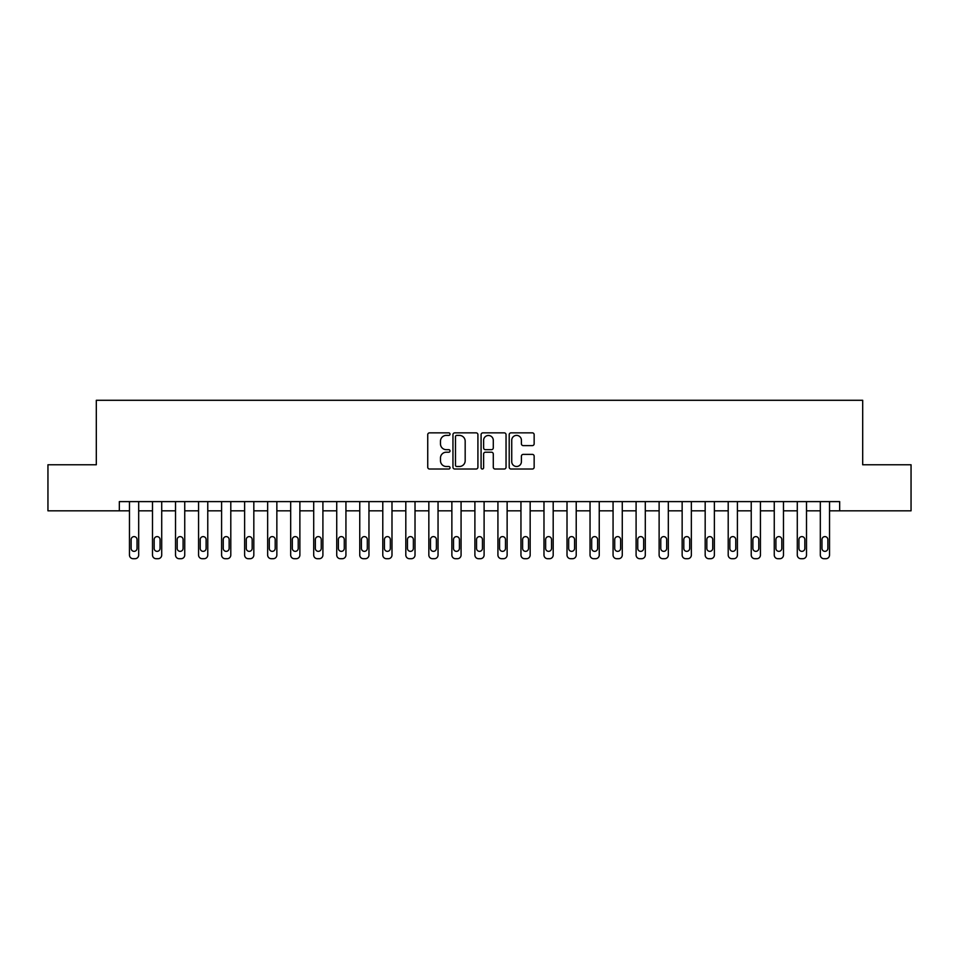<?xml version="1.0" encoding="UTF-8"?>
<svg xmlns="http://www.w3.org/2000/svg" width="959" height="959" viewBox="0 0 959 959"><rect width="100%" height="100%" fill="white"/><g stroke="black" fill="none" stroke-linecap="round" stroke-linejoin="round"><path stroke-width="1.44" d="M450.023 434.127A1.271 1.271 0 0 0 448.764 432.857L429.548 432.857A1.81 1.81 0 0 0 427.738 434.667L427.738 467.225A1.81 1.81 0 0 0 429.548 469.023L448.764 469.023A1.271 1.271 0 0 0 450.023 467.764A1.271 1.271 0 0 0 448.764 466.494L446.271 466.494A5.79 5.79 0 0 1 440.481 460.716L440.481 457.994A5.79 5.79 0 0 1 446.271 452.216L448.764 452.216A1.271 1.271 0 0 0 450.023 450.946A1.271 1.271 0 0 0 448.764 449.675L446.271 449.675A5.79 5.79 0 0 1 440.481 443.897L440.481 441.176A5.79 5.79 0 0 1 446.271 435.398L448.764 435.398A1.271 1.271 0 0 0 450.023 434.127M532.353 445.611A1.81 1.81 0 0 0 534.151 443.801L534.151 434.667A1.81 1.81 0 0 0 532.353 432.857L511.015 432.857A1.81 1.81 0 0 0 509.205 434.667L509.205 467.225A1.81 1.81 0 0 0 511.015 469.023L532.353 469.023A1.81 1.81 0 0 0 534.151 467.225L534.151 456.184A1.81 1.81 0 0 0 532.353 454.386L523.218 454.386A1.81 1.81 0 0 0 521.408 456.184L521.408 461.663A4.843 4.843 0 0 1 516.565 466.494A4.843 4.843 0 0 1 511.734 461.663L511.734 440.229A4.843 4.843 0 0 1 516.565 435.398A4.843 4.843 0 0 1 521.408 440.229L521.408 443.801A1.81 1.81 0 0 0 523.218 445.611L532.353 445.611M119.336 510.823L47.95 510.823L47.95 464.767L96.308 464.767L96.308 400.287L862.692 400.287L862.692 464.767L911.05 464.767L911.05 510.823L839.664 510.823L839.664 501.605L119.336 501.605L119.336 510.823L129.465 510.823L129.465 555.033A3.68 3.68 0 0 0 133.157 558.713L134.991 558.713A3.68 3.68 0 0 0 138.683 555.033L138.683 510.823L152.493 510.823L152.493 555.033A3.68 3.68 0 0 0 156.185 558.713L158.019 558.713A3.68 3.68 0 0 0 161.711 555.033L161.711 510.823L175.521 510.823L175.521 555.033A3.68 3.68 0 0 0 179.213 558.713L181.059 558.713A3.68 3.68 0 0 0 184.739 555.033L184.739 510.823L198.561 510.823L198.561 555.033A3.68 3.68 0 0 0 202.241 558.713L204.087 558.713A3.68 3.68 0 0 0 207.767 555.033L207.767 510.823L221.589 510.823L221.589 555.033A3.68 3.68 0 0 0 225.269 558.713L227.115 558.713A3.68 3.68 0 0 0 230.795 555.033L230.795 510.823L244.617 510.823L244.617 555.033A3.68 3.68 0 0 0 248.297 558.713L250.143 558.713A3.68 3.68 0 0 0 253.823 555.033L253.823 510.823L267.645 510.823L267.645 555.033A3.68 3.68 0 0 0 271.325 558.713L273.171 558.713A3.68 3.68 0 0 0 276.851 555.033L276.851 510.823L290.673 510.823L290.673 555.033A3.68 3.68 0 0 0 294.353 558.713L296.199 558.713A3.68 3.68 0 0 0 299.879 555.033L299.879 510.823L313.701 510.823L313.701 555.033A3.68 3.68 0 0 0 317.381 558.713L319.227 558.713A3.68 3.68 0 0 0 322.907 555.033L322.907 510.823L336.729 510.823L336.729 555.033A3.68 3.68 0 0 0 340.409 558.713L342.255 558.713A3.68 3.68 0 0 0 345.935 555.033L345.935 510.823L359.757 510.823L359.757 555.033A3.68 3.68 0 0 0 363.437 558.713L365.283 558.713A3.68 3.68 0 0 0 368.963 555.033L368.963 510.823L382.785 510.823L382.785 555.033A3.68 3.68 0 0 0 386.465 558.713L388.311 558.713A3.68 3.68 0 0 0 391.991 555.033L391.991 510.823L405.813 510.823L405.813 555.033A3.68 3.68 0 0 0 409.493 558.713L411.339 558.713A3.68 3.68 0 0 0 415.019 555.033L415.019 510.823L428.841 510.823L428.841 555.033A3.68 3.68 0 0 0 432.521 558.713L434.367 558.713A3.68 3.68 0 0 0 438.047 555.033L438.047 510.823L451.869 510.823L451.869 555.033A3.68 3.68 0 0 0 455.549 558.713L457.395 558.713A3.68 3.68 0 0 0 461.075 555.033L461.075 510.823L474.897 510.823L474.897 555.033A3.68 3.68 0 0 0 478.577 558.713L480.423 558.713A3.68 3.68 0 0 0 484.103 555.033L484.103 510.823L497.925 510.823L497.925 555.033A3.68 3.68 0 0 0 501.605 558.713L503.451 558.713A3.68 3.68 0 0 0 507.131 555.033L507.131 510.823L520.953 510.823L520.953 555.033A3.68 3.68 0 0 0 524.633 558.713L526.479 558.713A3.68 3.68 0 0 0 530.159 555.033L530.159 510.823L543.981 510.823L543.981 555.033A3.68 3.68 0 0 0 547.661 558.713L549.507 558.713A3.68 3.68 0 0 0 553.187 555.033L553.187 510.823L567.009 510.823L567.009 555.033A3.68 3.68 0 0 0 570.689 558.713L572.535 558.713A3.68 3.68 0 0 0 576.215 555.033L576.215 510.823L590.037 510.823L590.037 555.033A3.68 3.68 0 0 0 593.717 558.713L595.563 558.713A3.68 3.68 0 0 0 599.243 555.033L599.243 510.823L613.065 510.823L613.065 555.033A3.68 3.68 0 0 0 616.745 558.713L618.591 558.713A3.68 3.68 0 0 0 622.271 555.033L622.271 510.823L636.093 510.823L636.093 555.033A3.68 3.68 0 0 0 639.773 558.713L641.619 558.713A3.68 3.68 0 0 0 645.299 555.033L645.299 510.823L659.121 510.823L659.121 555.033A3.68 3.68 0 0 0 662.801 558.713L664.647 558.713A3.68 3.68 0 0 0 668.327 555.033L668.327 510.823L682.149 510.823L682.149 555.033A3.68 3.68 0 0 0 685.829 558.713L687.675 558.713A3.68 3.68 0 0 0 691.355 555.033L691.355 510.823L705.177 510.823L705.177 555.033A3.68 3.68 0 0 0 708.857 558.713L710.703 558.713A3.68 3.68 0 0 0 714.383 555.033L714.383 510.823L728.205 510.823L728.205 555.033A3.68 3.68 0 0 0 731.885 558.713L733.731 558.713A3.68 3.68 0 0 0 737.411 555.033L737.411 510.823L751.233 510.823L751.233 555.033A3.68 3.68 0 0 0 754.913 558.713L756.759 558.713A3.68 3.68 0 0 0 760.439 555.033L760.439 510.823L774.261 510.823L774.261 555.033A3.68 3.68 0 0 0 777.941 558.713L779.787 558.713A3.68 3.68 0 0 0 783.479 555.033L783.479 510.823L797.289 510.823L797.289 555.033A3.68 3.68 0 0 0 800.981 558.713L802.815 558.713A3.68 3.68 0 0 0 806.507 555.033L806.507 510.823L820.317 510.823L820.317 555.033A3.68 3.68 0 0 0 824.009 558.713L825.843 558.713A3.68 3.68 0 0 0 829.535 555.033L829.535 510.823L839.664 510.823M477.918 434.667A1.81 1.81 0 0 0 476.108 432.857L454.77 432.857A1.81 1.81 0 0 0 452.96 434.667L452.96 467.225A1.81 1.81 0 0 0 454.77 469.023L476.108 469.023A1.81 1.81 0 0 0 477.918 467.225L477.918 434.667M482.892 432.857L504.23 432.857A1.81 1.81 0 0 1 506.04 434.667L506.04 467.225A1.81 1.81 0 0 1 504.23 469.023L495.096 469.023A1.81 1.81 0 0 1 493.286 467.225L493.286 454.015A1.81 1.81 0 0 0 491.476 452.216L485.422 452.216A1.81 1.81 0 0 0 483.612 454.015L483.612 467.764A1.271 1.271 0 0 1 482.353 469.023A1.271 1.271 0 0 1 481.082 467.764L481.082 434.667A1.81 1.81 0 0 1 482.892 432.857M456.76 435.398A1.271 1.271 0 0 0 455.489 436.657L455.489 465.235A1.271 1.271 0 0 0 456.76 466.494L459.385 466.494A5.79 5.79 0 0 0 465.175 460.716L465.175 441.176A5.79 5.79 0 0 0 459.385 435.398L456.76 435.398M493.286 440.325A4.843 4.843 0 0 0 488.455 435.482A4.843 4.843 0 0 0 483.612 440.325L483.612 447.865A1.81 1.81 0 0 0 485.422 449.675L491.476 449.675A1.81 1.81 0 0 0 493.286 447.865L493.286 440.325M131.131 548.404A2.949 2.949 0 0 0 134.08 551.353A2.949 2.949 0 0 0 137.029 548.404A2.949 2.949 0 0 1 134.08 551.353A2.949 2.949 0 0 1 131.131 548.404L131.131 539.557A2.949 2.949 0 0 1 134.08 536.608A2.949 2.949 0 0 1 137.029 539.557L137.029 548.404M138.683 501.605L138.683 555.033M129.465 501.605L129.465 555.033M133.157 558.713L134.991 558.713M154.159 548.404A2.949 2.949 0 0 0 157.108 551.353A2.949 2.949 0 0 0 160.057 548.404A2.949 2.949 0 0 1 157.108 551.353A2.949 2.949 0 0 1 154.159 548.404L154.159 539.557A2.949 2.949 0 0 1 157.108 536.608A2.949 2.949 0 0 1 160.057 539.557L160.057 548.404M177.187 548.404A2.949 2.949 0 0 0 180.136 551.353A2.949 2.949 0 0 0 183.085 548.404A2.949 2.949 0 0 1 180.136 551.353A2.949 2.949 0 0 1 177.187 548.404L177.187 539.557A2.949 2.949 0 0 1 180.136 536.608A2.949 2.949 0 0 1 183.085 539.557L183.085 548.404M200.215 548.404A2.949 2.949 0 0 0 203.164 551.353A2.949 2.949 0 0 0 206.113 548.404A2.949 2.949 0 0 1 203.164 551.353A2.949 2.949 0 0 1 200.215 548.404L200.215 539.557A2.949 2.949 0 0 1 203.164 536.608A2.949 2.949 0 0 1 206.113 539.557L206.113 548.404M161.711 501.605L161.711 555.033M152.493 501.605L152.493 555.033M156.185 558.713L158.019 558.713M184.739 501.605L184.739 555.033M175.521 501.605L175.521 555.033M179.213 558.713L181.059 558.713M207.767 501.605L207.767 555.033M198.561 501.605L198.561 555.033M202.241 558.713L204.087 558.713M223.243 548.404A2.949 2.949 0 0 0 226.192 551.353A2.949 2.949 0 0 0 229.141 548.404A2.949 2.949 0 0 1 226.192 551.353A2.949 2.949 0 0 1 223.243 548.404L223.243 539.557A2.949 2.949 0 0 1 226.192 536.608A2.949 2.949 0 0 1 229.141 539.557L229.141 548.404M230.795 501.605L230.795 555.033M221.589 501.605L221.589 555.033M225.269 558.713L227.115 558.713M246.271 548.404A2.949 2.949 0 0 0 249.22 551.353A2.949 2.949 0 0 0 252.169 548.404A2.949 2.949 0 0 1 249.22 551.353A2.949 2.949 0 0 1 246.271 548.404L246.271 539.557A2.949 2.949 0 0 1 249.22 536.608A2.949 2.949 0 0 1 252.169 539.557L252.169 548.404M269.299 548.404A2.949 2.949 0 0 0 272.248 551.353A2.949 2.949 0 0 0 275.197 548.404A2.949 2.949 0 0 1 272.248 551.353A2.949 2.949 0 0 1 269.299 548.404L269.299 539.557A2.949 2.949 0 0 1 272.248 536.608A2.949 2.949 0 0 1 275.197 539.557L275.197 548.404M292.327 548.404A2.949 2.949 0 0 0 295.276 551.353A2.949 2.949 0 0 0 298.225 548.404A2.949 2.949 0 0 1 295.276 551.353A2.949 2.949 0 0 1 292.327 548.404L292.327 539.557A2.949 2.949 0 0 1 295.276 536.608A2.949 2.949 0 0 1 298.225 539.557L298.225 548.404M315.355 548.404A2.949 2.949 0 0 0 318.304 551.353A2.949 2.949 0 0 0 321.253 548.404A2.949 2.949 0 0 1 318.304 551.353A2.949 2.949 0 0 1 315.355 548.404L315.355 539.557A2.949 2.949 0 0 1 318.304 536.608A2.949 2.949 0 0 1 321.253 539.557L321.253 548.404M338.383 548.404A2.949 2.949 0 0 0 341.332 551.353A2.949 2.949 0 0 0 344.281 548.404A2.949 2.949 0 0 1 341.332 551.353A2.949 2.949 0 0 1 338.383 548.404L338.383 539.557A2.949 2.949 0 0 1 341.332 536.608A2.949 2.949 0 0 1 344.281 539.557L344.281 548.404M253.823 501.605L253.823 555.033M244.617 501.605L244.617 555.033M248.297 558.713L250.143 558.713M276.851 501.605L276.851 555.033M267.645 501.605L267.645 555.033M271.325 558.713L273.171 558.713M299.879 501.605L299.879 555.033M290.673 501.605L290.673 555.033M294.353 558.713L296.199 558.713M322.907 501.605L322.907 555.033M313.701 501.605L313.701 555.033M317.381 558.713L319.227 558.713M345.935 501.605L345.935 555.033M336.729 501.605L336.729 555.033M340.409 558.713L342.255 558.713M361.411 548.404A2.949 2.949 0 0 0 364.36 551.353A2.949 2.949 0 0 0 367.309 548.404A2.949 2.949 0 0 1 364.36 551.353A2.949 2.949 0 0 1 361.411 548.404L361.411 539.557A2.949 2.949 0 0 1 364.36 536.608A2.949 2.949 0 0 1 367.309 539.557L367.309 548.404M368.963 501.605L368.963 555.033M359.757 501.605L359.757 555.033M363.437 558.713L365.283 558.713M384.439 548.404A2.949 2.949 0 0 0 387.388 551.353A2.949 2.949 0 0 0 390.337 548.404A2.949 2.949 0 0 1 387.388 551.353A2.949 2.949 0 0 1 384.439 548.404L384.439 539.557A2.949 2.949 0 0 1 387.388 536.608A2.949 2.949 0 0 1 390.337 539.557L390.337 548.404M391.991 501.605L391.991 555.033M382.785 501.605L382.785 555.033M386.465 558.713L388.311 558.713M407.467 548.404A2.949 2.949 0 0 0 410.416 551.353A2.949 2.949 0 0 0 413.365 548.404A2.949 2.949 0 0 1 410.416 551.353A2.949 2.949 0 0 1 407.467 548.404L407.467 539.557A2.949 2.949 0 0 1 410.416 536.608A2.949 2.949 0 0 1 413.365 539.557L413.365 548.404M415.019 501.605L415.019 555.033M405.813 501.605L405.813 555.033M409.493 558.713L411.339 558.713M430.495 548.404A2.949 2.949 0 0 0 433.444 551.353A2.949 2.949 0 0 0 436.393 548.404A2.949 2.949 0 0 1 433.444 551.353A2.949 2.949 0 0 1 430.495 548.404L430.495 539.557A2.949 2.949 0 0 1 433.444 536.608A2.949 2.949 0 0 1 436.393 539.557L436.393 548.404M438.047 501.605L438.047 555.033M428.841 501.605L428.841 555.033M432.521 558.713L434.367 558.713M453.523 548.404A2.949 2.949 0 0 0 456.472 551.353A2.949 2.949 0 0 0 459.421 548.404A2.949 2.949 0 0 1 456.472 551.353A2.949 2.949 0 0 1 453.523 548.404L453.523 539.557A2.949 2.949 0 0 1 456.472 536.608A2.949 2.949 0 0 1 459.421 539.557L459.421 548.404M461.075 501.605L461.075 555.033M451.869 501.605L451.869 555.033M455.549 558.713L457.395 558.713M476.551 548.404A2.949 2.949 0 0 0 479.5 551.353A2.949 2.949 0 0 0 482.449 548.404A2.949 2.949 0 0 1 479.5 551.353A2.949 2.949 0 0 1 476.551 548.404L476.551 539.557A2.949 2.949 0 0 1 479.5 536.608A2.949 2.949 0 0 1 482.449 539.557L482.449 548.404M484.103 501.605L484.103 555.033M474.897 501.605L474.897 555.033M478.577 558.713L480.423 558.713M499.579 548.404A2.949 2.949 0 0 0 502.528 551.353A2.949 2.949 0 0 0 505.477 548.404A2.949 2.949 0 0 1 502.528 551.353A2.949 2.949 0 0 1 499.579 548.404L499.579 539.557A2.949 2.949 0 0 1 502.528 536.608A2.949 2.949 0 0 1 505.477 539.557L505.477 548.404M522.607 548.404A2.949 2.949 0 0 0 525.556 551.353A2.949 2.949 0 0 0 528.505 548.404A2.949 2.949 0 0 1 525.556 551.353A2.949 2.949 0 0 1 522.607 548.404L522.607 539.557A2.949 2.949 0 0 1 525.556 536.608A2.949 2.949 0 0 1 528.505 539.557L528.505 548.404M545.635 548.404A2.949 2.949 0 0 0 548.584 551.353A2.949 2.949 0 0 0 551.533 548.404A2.949 2.949 0 0 1 548.584 551.353A2.949 2.949 0 0 1 545.635 548.404L545.635 539.557A2.949 2.949 0 0 1 548.584 536.608A2.949 2.949 0 0 1 551.533 539.557L551.533 548.404M568.663 548.404A2.949 2.949 0 0 0 571.612 551.353A2.949 2.949 0 0 0 574.561 548.404A2.949 2.949 0 0 1 571.612 551.353A2.949 2.949 0 0 1 568.663 548.404L568.663 539.557A2.949 2.949 0 0 1 571.612 536.608A2.949 2.949 0 0 1 574.561 539.557L574.561 548.404M591.691 548.404A2.949 2.949 0 0 0 594.64 551.353A2.949 2.949 0 0 0 597.589 548.404A2.949 2.949 0 0 1 594.64 551.353A2.949 2.949 0 0 1 591.691 548.404L591.691 539.557A2.949 2.949 0 0 1 594.64 536.608A2.949 2.949 0 0 1 597.589 539.557L597.589 548.404M614.719 548.404A2.949 2.949 0 0 0 617.668 551.353A2.949 2.949 0 0 0 620.617 548.404A2.949 2.949 0 0 1 617.668 551.353A2.949 2.949 0 0 1 614.719 548.404L614.719 539.557A2.949 2.949 0 0 1 617.668 536.608A2.949 2.949 0 0 1 620.617 539.557L620.617 548.404M637.747 548.404A2.949 2.949 0 0 0 640.696 551.353A2.949 2.949 0 0 0 643.645 548.404A2.949 2.949 0 0 1 640.696 551.353A2.949 2.949 0 0 1 637.747 548.404L637.747 539.557A2.949 2.949 0 0 1 640.696 536.608A2.949 2.949 0 0 1 643.645 539.557L643.645 548.404M660.775 548.404A2.949 2.949 0 0 0 663.724 551.353A2.949 2.949 0 0 0 666.673 548.404A2.949 2.949 0 0 1 663.724 551.353A2.949 2.949 0 0 1 660.775 548.404L660.775 539.557A2.949 2.949 0 0 1 663.724 536.608A2.949 2.949 0 0 1 666.673 539.557L666.673 548.404M683.803 548.404A2.949 2.949 0 0 0 686.752 551.353A2.949 2.949 0 0 0 689.701 548.404A2.949 2.949 0 0 1 686.752 551.353A2.949 2.949 0 0 1 683.803 548.404L683.803 539.557A2.949 2.949 0 0 1 686.752 536.608A2.949 2.949 0 0 1 689.701 539.557L689.701 548.404M507.131 501.605L507.131 555.033M497.925 501.605L497.925 555.033M501.605 558.713L503.451 558.713M530.159 501.605L530.159 555.033M520.953 501.605L520.953 555.033M524.633 558.713L526.479 558.713M553.187 501.605L553.187 555.033M543.981 501.605L543.981 555.033M547.661 558.713L549.507 558.713M576.215 501.605L576.215 555.033M567.009 501.605L567.009 555.033M570.689 558.713L572.535 558.713M599.243 501.605L599.243 555.033M590.037 501.605L590.037 555.033M593.717 558.713L595.563 558.713M622.271 501.605L622.271 555.033M613.065 501.605L613.065 555.033M616.745 558.713L618.591 558.713M645.299 501.605L645.299 555.033M636.093 501.605L636.093 555.033M639.773 558.713L641.619 558.713M668.327 501.605L668.327 555.033M659.121 501.605L659.121 555.033M662.801 558.713L664.647 558.713M691.355 501.605L691.355 555.033M682.149 501.605L682.149 555.033M685.829 558.713L687.675 558.713M706.831 548.404A2.949 2.949 0 0 0 709.78 551.353A2.949 2.949 0 0 0 712.729 548.404A2.949 2.949 0 0 1 709.78 551.353A2.949 2.949 0 0 1 706.831 548.404L706.831 539.557A2.949 2.949 0 0 1 709.78 536.608A2.949 2.949 0 0 1 712.729 539.557L712.729 548.404M714.383 501.605L714.383 555.033M705.177 501.605L705.177 555.033M708.857 558.713L710.703 558.713M729.859 548.404A2.949 2.949 0 0 0 732.808 551.353A2.949 2.949 0 0 0 735.757 548.404A2.949 2.949 0 0 1 732.808 551.353A2.949 2.949 0 0 1 729.859 548.404L729.859 539.557A2.949 2.949 0 0 1 732.808 536.608A2.949 2.949 0 0 1 735.757 539.557L735.757 548.404M737.411 501.605L737.411 555.033M728.205 501.605L728.205 555.033M731.885 558.713L733.731 558.713M752.887 548.404A2.949 2.949 0 0 0 755.836 551.353A2.949 2.949 0 0 0 758.785 548.404A2.949 2.949 0 0 1 755.836 551.353A2.949 2.949 0 0 1 752.887 548.404L752.887 539.557A2.949 2.949 0 0 1 755.836 536.608A2.949 2.949 0 0 1 758.785 539.557L758.785 548.404M760.439 501.605L760.439 555.033M751.233 501.605L751.233 555.033M754.913 558.713L756.759 558.713M775.915 548.404A2.949 2.949 0 0 0 778.864 551.353A2.949 2.949 0 0 0 781.813 548.404A2.949 2.949 0 0 1 778.864 551.353A2.949 2.949 0 0 1 775.915 548.404L775.915 539.557A2.949 2.949 0 0 1 778.864 536.608A2.949 2.949 0 0 1 781.813 539.557L781.813 548.404M783.479 501.605L783.479 555.033M774.261 501.605L774.261 555.033M777.941 558.713L779.787 558.713M798.943 548.404A2.949 2.949 0 0 0 801.892 551.353A2.949 2.949 0 0 0 804.841 548.404A2.949 2.949 0 0 1 801.892 551.353A2.949 2.949 0 0 1 798.943 548.404L798.943 539.557A2.949 2.949 0 0 1 801.892 536.608A2.949 2.949 0 0 1 804.841 539.557L804.841 548.404M806.507 501.605L806.507 555.033M797.289 501.605L797.289 555.033M800.981 558.713L802.815 558.713M821.971 548.404A2.949 2.949 0 0 0 824.92 551.353A2.949 2.949 0 0 0 827.869 548.404A2.949 2.949 0 0 1 824.92 551.353A2.949 2.949 0 0 1 821.971 548.404L821.971 539.557A2.949 2.949 0 0 1 824.92 536.608A2.949 2.949 0 0 1 827.869 539.557L827.869 548.404M829.535 501.605L829.535 555.033M820.317 501.605L820.317 555.033M824.009 558.713L825.843 558.713"/></g></svg>
